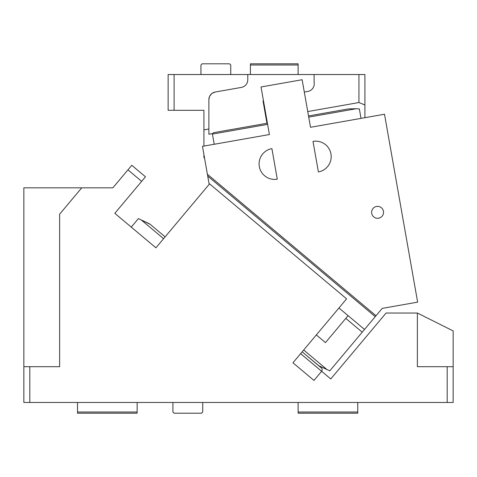 <?xml version="1.0" encoding="UTF-8"?>
<svg xmlns="http://www.w3.org/2000/svg" width="477" height="477" viewBox="0 0 477 477"><rect width="100%" height="100%" fill="white"/><g stroke="black" fill="none" stroke-linecap="round" stroke-linejoin="round"><path stroke-width="0.72" d="M447.187 402.469L447.187 366.694L453.15 366.694L453.15 402.469L23.85 402.469L23.85 366.694L59.625 366.694L59.625 214.173L81.74 187.819L112.876 187.819L131.777 165.286L145.479 176.788L141.651 181.355L127.943 169.854M357.75 402.469L357.75 413.201L298.125 413.201L298.125 402.469M137.137 412.009L77.512 412.009L77.512 413.201L137.137 413.201L137.137 402.469M77.512 412.009L77.512 402.469M172.912 402.469L172.912 412.009L174.105 413.201L201.532 413.201L202.725 412.009L202.725 402.469M150.124 224.268L165.125 236.86L202.302 192.553M23.85 366.694L23.85 187.819L81.74 187.819M29.812 402.469L29.812 366.694M141.651 181.355L114.82 213.326L155.925 247.819L209.582 183.872L346.612 298.852L292.956 362.8L313.967 380.431L321.629 371.291C322.428 369.842 322.333 368.721 321.337 367.934L302.15 351.835L321.337 367.934M165.125 236.86L150.195 224.333L138.408 218.609L131.264 227.124L155.925 247.819M163.593 238.685L141.246 219.933L149.498 223.826M300.617 353.666L330.764 378.959L386.084 313.031L417.375 313.031L453.15 330.919L453.15 366.694M292.956 362.8L313.967 380.431M447.187 366.694L417.375 366.694L417.375 313.031M357.75 412.009L298.125 412.009M250.425 74.531L250.425 63.799L298.125 63.799L298.125 74.531M230.749 74.531L230.749 64.991L229.556 63.799L202.129 63.799L200.936 64.991L200.936 74.531M298.125 64.991L250.425 64.991M263.37 100.259A2.385 2.385 0 0 0 263.161 101.732L266.959 123.275M304.308 92.055L307.832 91.435A7.751 7.751 0 0 0 314.116 82.455L314.116 74.531L247.766 74.531L247.766 79.778A7.751 7.751 0 0 1 241.362 87.416L215.282 92.013L212.152 93.319M211.693 93.671L209.707 96.157M209.463 96.688L208.878 99.645A7.751 7.751 0 0 1 215.282 92.013M212.42 133.614L208.878 134.234L208.878 99.645M204.466 157.619L203.917 157.714L203.917 154.512L202.475 146.338L207.722 176.085L207.4 174.254L376.019 315.75L382.19 308.392L417.637 302.144L384.504 114.241L310.521 127.287L361.017 118.385L359.348 108.905L356.247 108.738L308.726 117.115M203.917 146.087L203.917 110.306L168.142 110.306L168.142 74.531L247.766 74.531M307.748 111.558L358.942 102.531L364.905 104.976L364.905 117.7M266.184 118.886L266.643 118.809M203.917 129.869L208.878 128.993M358.942 102.531L358.942 74.531L364.905 74.531L364.905 104.976M174.105 74.531L174.105 110.306M358.942 74.531L314.116 74.531M316.334 334.937L325.469 342.599L345.783 318.392L362.222 332.189L336.16 363.253L329.786 370.85L319.31 365.966L326.948 369.526L303.688 350.011M362.222 332.189L376.019 315.75M302.15 351.835L318.737 365.662M267.621 124.366L212.426 134.097L214.221 144.269L269.416 134.538L202.475 146.338M269.416 134.538L261.026 86.975L302.132 79.725L310.521 127.287M271.902 148.627A15.502 15.502 0 0 0 259.327 166.586A15.502 15.502 0 0 0 277.286 179.161L271.902 148.627M318.386 171.917A15.502 15.502 0 0 0 330.96 153.958A15.502 15.502 0 0 0 313.001 141.383L318.386 171.917M356.247 108.738L348.448 108.905L308.518 115.941M212.426 134.097L213.392 132.719L267.418 123.191M378.619 218.204A5.962 5.962 0 0 0 383.454 211.299A5.962 5.962 0 0 0 376.55 206.463A5.962 5.962 0 0 0 371.714 213.368A5.962 5.962 0 0 0 378.619 218.204M364.523 329.452L338.944 307.987M375.256 316.662L207.722 176.085L209.182 184.355M348.079 315.655L345.783 318.392"/></g></svg>
